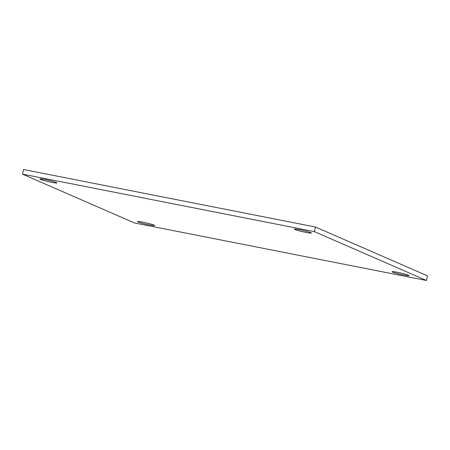 <?xml version="1.0" encoding="UTF-8"?>
<svg xmlns="http://www.w3.org/2000/svg" width="450" height="450" viewBox="0 0 450 450"><rect width="100%" height="100%" fill="white"/><g stroke="black" fill="none" stroke-linecap="round" stroke-linejoin="round"><path stroke-width="0.67" d="M22.5 174.133L134.533 222.975L426.448 280.468L314.409 231.632L22.5 174.133L23.552 169.532L315.467 227.025L314.409 231.632M299.835 229.748A8.719 0.664 12.9 0 1 311.377 233.021A8.719 0.664 12.9 0 1 302.732 231.722A8.719 0.664 12.9 0 1 294.384 229.129A8.719 0.664 12.9 0 1 299.835 229.748M397.507 272.323A8.719 0.664 12.9 0 1 409.05 275.597A8.719 0.664 12.9 0 1 400.404 274.298A8.719 0.664 12.9 0 1 392.057 271.704A8.719 0.664 12.9 0 1 397.507 272.323M45.349 179.623A8.719 0.664 12.9 0 1 56.891 182.897A8.719 0.664 12.9 0 1 48.246 181.597A8.719 0.664 12.9 0 1 39.898 179.004A8.719 0.664 12.9 0 1 45.349 179.623M143.021 222.199A8.719 0.664 12.9 0 1 154.564 225.472A8.719 0.664 12.9 0 1 145.918 224.173A8.719 0.664 12.9 0 1 137.571 221.58A8.719 0.664 12.9 0 1 143.021 222.199M315.467 227.025L427.5 275.867L426.448 280.468"/></g></svg>

